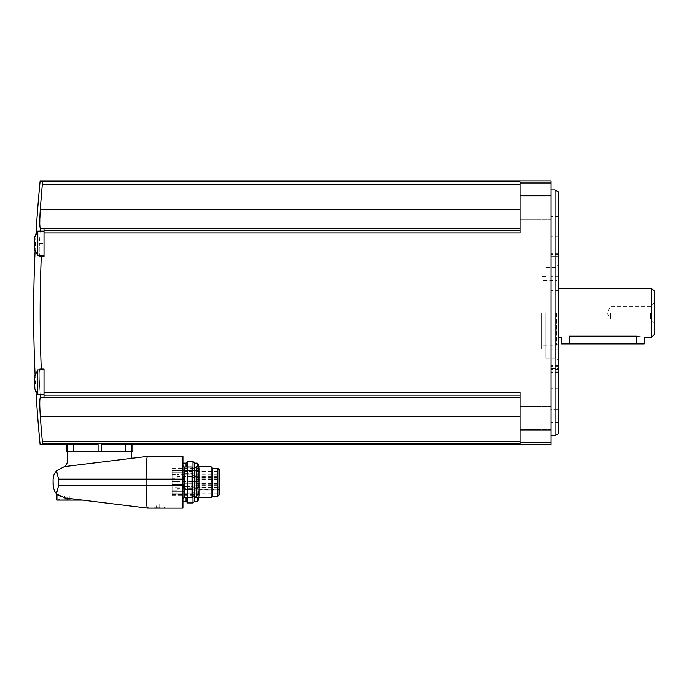 <?xml version="1.0" encoding="UTF-8"?>
<svg xmlns="http://www.w3.org/2000/svg" width="689" height="689" viewBox="0 0 689 689"><rect width="100%" height="100%" fill="white"/><g stroke="black" fill="none" stroke-linecap="round" stroke-linejoin="round"><path stroke-width="0.52" stroke-dasharray="3.44 2.58" d="M551.071 444.749L551.071 180.871M551.071 417.99L551.071 429.635L551.071 417.99M551.071 207.63L551.071 195.986L551.071 207.63M551.071 312.806L551.071 435.689L551.071 312.806M41.271 256.541L39.884 256.541C39.247 255.783 39.092 251.468 39.428 243.605C39.092 251.468 39.247 255.774 39.884 256.541L41.271 256.541C39.764 294.057 39.764 331.564 41.271 369.08L44.018 369.08L44.018 397.364L44.018 369.08L39.884 369.08C39.247 369.838 39.092 374.144 39.428 382.007A1345.135 1345.135 0 0 0 40.306 397.364C39.592 399.112 39.592 405.382 40.298 416.19L520.023 416.19L520.023 397.372L520.023 443.759L520.023 392.652L520.023 395.167L520.023 392.652L44.018 392.652M39.884 256.541L44.018 256.541L44.018 243.605L39.428 243.605A1345.135 1345.135 0 0 1 40.306 228.248A1345.884 117.302 0 0 1 40.298 228.24L44.018 228.248L44.018 256.541L44.018 230.453L520.023 230.453L520.023 209.43L520.023 232.96L520.023 181.862L520.023 184.221L520.023 181.862L42.417 181.862C39.376 180.544 39.376 180.544 42.417 181.862L42.348 184.221L520.023 184.221L520.023 209.43L520.023 184.221M44.018 232.96L520.023 232.96L520.023 230.453M40.134 231.125A1345.135 1345.135 0 0 0 39.428 243.605L44.018 243.605L44.018 230.453M42.348 184.221A1345.884 1340.76 0 0 0 40.298 209.43L39.902 226.397M520.023 395.167L520.023 397.372L520.023 395.167L44.018 395.167M132.133 458.306A3.1 3.1 0 0 1 131.72 456.755L131.72 451.209L73.878 451.209L98.096 451.209L98.096 444.577L67.574 444.646L66.437 444.749L66.437 451.209L67.565 451.209L67.565 460.131A9.052 9.052 0 0 1 64.887 466.565L132.133 458.306L64.887 466.565M131.711 444.646L131.711 451.209L132.848 451.209L132.848 444.749L101.188 444.577L101.188 451.209L125.407 451.209L67.565 451.209L67.574 444.646M42.417 443.759C39.376 445.077 39.376 445.077 42.417 443.759L520.023 443.759L520.023 416.19M520.023 441.399L42.348 441.399A1345.884 1340.76 180 0 1 40.298 416.19M41.271 369.08L44.018 369.08L44.018 397.364L40.306 397.364A1345.884 117.302 180 0 1 40.306 397.364L520.023 397.372M177.254 478.338L177.254 474.411L172.078 474.411L172.078 478.338L177.254 478.338L177.254 474.411L172.078 474.411L172.078 470.294L172.078 476.822L177.254 476.822M197.95 481.689L197.95 488.303L197.95 476.211L197.95 481.689L177.254 481.689L177.254 483.032L177.254 481.482L177.254 483.032L172.078 483.032L172.078 484.393L172.078 483.032L177.254 483.032L172.078 483.032L177.254 483.032L177.254 481.482L172.078 481.482L172.078 476.822M177.254 481.689L172.078 481.482L172.078 480.121L172.078 484.393L172.078 478.338M197.95 487.752L177.254 487.752L177.254 486.176L177.254 490.103L172.078 490.103L172.078 483.032L172.078 494.22L172.078 490.103L177.254 490.103L177.254 487.691L172.078 487.691M177.254 486.176L172.078 486.176M177.254 481.482L172.078 481.482L177.254 481.482M172.078 476.4L172.078 480.026L172.078 476.4M172.078 488.113L172.078 484.488L172.078 488.113M172.078 470.57L172.078 495.994L172.078 468.52L172.078 470.57L199.242 470.725L199.242 469.924L199.242 495.994L199.242 470.57M172.078 493.789L199.242 493.815L172.078 493.789M59.047 495.959L64.439 497.897L56.464 493.78L53.949 489.733L53.079 485.056M147.368 508.077C146.576 506.053 146.137 498.483 146.068 485.357L182.947 485.357L182.947 508.129L147.756 508.129L165.61 508.129L147.756 508.129L64.439 497.897M82.447 500.111L67.307 498.25L82.447 500.111L67.307 500.111L67.307 498.25L64.714 497.932M53.079 479.458L53.949 474.781L56.464 470.733L58.625 479.156L58.625 485.357L56.464 493.78M58.625 485.357L146.068 485.357L146.068 479.156C146.137 466.031 146.576 458.461 147.368 456.437L147.756 456.385M56.464 470.733L64.439 466.617L147.368 456.437M182.947 485.357L182.947 456.385M182.947 482.257L182.947 463.146L182.947 482.257M56.954 500.111L67.307 500.111M58.246 500.111L76.358 500.111L58.246 500.111L59.547 498.81L75.067 498.81L59.547 498.81L59.547 499.852L75.067 499.852L59.547 499.852M149.013 506.837L164.318 506.837L149.013 506.837M148.798 507.871L164.318 507.871L148.798 507.871L148.798 506.837L147.532 508.094M153.449 507.871L159.659 507.871L153.957 507.578M153.966 507.802L159.142 507.802L153.966 507.802L153.966 503.986L153.966 507.802M64.198 499.852L70.407 499.852L64.706 499.551M64.714 499.783L69.89 499.783L64.714 499.783L64.714 495.968L64.714 499.783M159.142 503.986L159.142 507.802L159.142 503.986L156.558 503.986L156.558 507.802L156.558 503.986L153.966 503.986L159.142 503.986M69.89 495.968L69.89 499.783L69.89 495.968L67.307 495.968L67.307 499.783L67.307 495.968L64.714 495.968L69.89 495.968M191.998 497.518L191.998 466.996M191.998 482.257L191.998 467.547L191.998 482.257M194.582 496.192L194.582 468.322L194.582 496.192M196.176 497.777L196.176 466.737M211.11 497.777L211.11 466.737M212.694 496.192L212.694 468.322M219.162 494.9L219.162 469.614M219.162 490.801L219.162 471.388L219.162 490.801L195.874 490.801L195.874 489.483L219.162 489.483M195.874 489.483L195.874 487.657L195.874 488.975L219.162 488.975M195.874 488.975L195.874 490.801M195.874 483.049L195.874 484.091L195.874 483.049M219.162 483.049L219.162 484.091L219.162 483.049M195.874 477.227L195.874 476.194L195.874 477.227M219.162 477.227L219.162 476.194L219.162 477.227M195.874 488.277L195.874 489.319L195.874 488.277M219.162 488.277L219.162 489.319L219.162 488.277M195.874 482.257L195.874 481.223L195.874 482.257M219.162 482.257L219.162 481.223L219.162 482.257M195.874 475.186L195.874 476.22L195.874 475.186M219.162 475.186L219.162 476.22L219.162 475.186M195.874 478.476L195.874 477.434L195.874 478.476M219.162 478.476L219.162 477.434L219.162 478.476M195.874 484.608L195.874 485.642L195.874 484.608M219.162 484.608L219.162 485.642L219.162 484.608M195.874 487.657L219.162 487.657L195.874 487.657M186.047 466.996L186.047 497.518M186.047 501.368L186.047 463.146M187.632 466.996L187.632 497.518M187.632 502.953L187.632 461.561M192.998 468.322L192.998 496.192M192.998 502.953L192.998 461.561M194.582 501.368L194.582 463.146M198.466 466.737L198.466 497.777M198.466 500.076L198.466 464.438M198.466 482.257L198.466 467.323L198.466 482.257M199.242 482.257L199.242 467.771L199.242 482.257M199.242 470.699L172.078 470.699L199.242 470.725M172.078 495.598L199.242 495.598M172.078 468.916L199.242 468.916M172.078 469.924L199.242 469.924M172.078 494.59L199.242 494.59M184.755 488.113L184.755 485.779L184.755 488.113M184.755 476.4L184.755 478.734L184.755 476.4M184.755 482.257L184.755 480.896L184.755 482.257M184.755 492.084L184.755 493.445L184.755 492.084M184.755 472.43L184.755 471.069L184.755 472.43M98.096 451.209L101.188 451.209M40.134 394.496A1345.135 1345.135 0 0 1 39.428 382.007C39.092 374.153 39.247 369.847 39.884 369.08M44.018 243.415L44.018 255.705L44.018 243.415M44.018 382.206L44.018 394.496L44.018 382.206M37.809 382.206L37.809 394.496L37.809 369.915L37.809 394.496L36 391.955A1349.114 1349.114 0 0 1 35.079 374.42L37.809 369.915L37.809 382.206M34.45 376.633L34.45 387.778M37.809 243.415L37.809 255.705L37.809 231.125L37.809 255.705L35.079 251.201A1349.114 1349.114 0 0 1 36 233.657L37.809 231.125L37.809 243.415M34.45 237.843L34.45 248.987M520.023 207.63L520.023 195.986L520.023 207.63M520.023 417.99L520.023 429.635L520.023 417.99M555.024 189.931L555.024 435.689M558.831 192.128L558.831 433.493M551.071 368.606L551.071 253.225L551.071 372.387L551.071 349.245L551.071 368.606L558.831 368.606L558.831 372.387L558.831 253.225L558.831 372.387L558.831 349.245L558.831 368.606L551.071 368.606M551.071 335.138L551.071 290.482L551.071 349.245L551.071 335.138L558.831 335.138L558.831 349.245L558.831 335.138L551.071 335.138M551.071 256.256L551.071 202.859L551.071 260.046L551.071 254.603L551.071 260.046L551.071 256.256L558.831 256.256L558.831 260.046L558.831 202.859L558.831 256.256L551.071 256.256M551.071 409.214L551.071 365.575L551.071 409.214L558.831 409.214L558.831 365.575L558.831 422.753L558.831 409.214L551.071 409.214M558.831 312.806L558.831 361.191L558.831 312.806M555.722 312.806L555.722 358.082L555.722 312.806M545.895 312.806L545.895 358.082L545.895 312.806M541.244 312.806L541.244 349.03L541.244 312.806M610.575 312.806L610.575 319.171L610.575 312.806M650.562 312.806L650.562 319.171L650.562 312.806M654.033 312.806L654.033 322.641L654.033 312.806M654.55 291.344L654.55 334.277M651.441 288.235L651.441 337.386M636.438 343.854L636.438 336.129C646.454 337.498 646.454 337.498 636.438 336.129L569.183 336.129L569.183 343.854L644.198 343.854M556.591 312.806L556.591 345.146L556.591 312.806M561.414 343.854L569.183 343.854M551.071 195.461L520.023 195.461M551.071 430.16L520.023 430.16M40.298 228.24L520.023 228.24M40.298 209.43L520.023 209.43M551.071 182.998L520.023 182.998M551.071 442.614L520.023 442.614M182.947 479.156L58.625 479.156M184.239 497.518L184.239 466.996M192.774 496.192L192.774 468.322M217.87 496.192L217.87 468.322M195.874 487.838L219.162 487.838M197.175 466.737L197.175 497.777M197.175 501.368L197.175 463.146M172.078 493.944L199.242 493.944M197.95 476.624L177.254 476.624M197.95 487.89L177.254 487.89M197.95 476.762L177.254 476.762M197.95 482.825L177.254 482.825M192.446 489.25L192.446 486.494L192.446 489.25M183.463 488.113L183.463 484.488L183.463 488.113M192.446 477.546L192.446 474.79L192.446 477.546M183.463 476.4L183.463 480.026L183.463 476.4M183.98 482.257L183.98 480.121L183.98 482.257M193.032 482.257L193.032 481.223L193.032 482.257M183.98 492.084L183.98 494.22L183.98 492.084M193.032 492.084L193.032 493.126L193.032 492.084M183.98 472.43L183.98 470.294L183.98 472.43M193.032 472.43L193.032 471.388L193.032 472.43M73.732 444.586L73.732 451.209M125.553 444.586L125.553 451.209M44.018 382.007L39.428 382.007L44.018 382.007M558.831 259.942L551.071 259.942L558.831 259.942M558.831 365.678L551.071 365.678L558.831 365.678M558.831 257.014L551.071 257.014L558.831 257.014M558.831 276.375L551.071 276.375L558.831 276.375M558.831 290.482L551.071 290.482L558.831 290.482M558.831 349.245L551.071 349.245L558.831 349.245M558.831 216.406L551.071 216.406L558.831 216.406M558.831 236.895L551.071 236.895L558.831 236.895M558.831 259.055L551.071 259.055L558.831 259.055M558.831 388.725L551.071 388.725L558.831 388.725M558.831 369.364L551.071 369.364L558.831 369.364M558.831 366.565L551.071 366.565L558.831 366.565M164.318 507.871L164.318 506.837L165.61 508.129M159.15 507.578L159.659 507.871M75.067 499.852L75.067 498.81L76.358 500.111M69.899 499.551L70.407 499.852M195.874 493.126L219.162 493.126M195.874 471.388L219.162 471.388M195.874 484.091L219.162 484.091M195.874 482.016L219.162 482.016M195.874 478.261L219.162 478.261M195.874 476.194L219.162 476.194M195.874 489.319L219.162 489.319M195.874 487.244L219.162 487.244M195.874 483.29L219.162 483.29M195.874 481.223L219.162 481.223M195.874 476.22L219.162 476.22M195.874 474.153L219.162 474.153M195.874 490.008L219.162 490.008M195.874 487.941L219.162 487.941M195.874 479.51L219.162 479.51M195.874 477.434L219.162 477.434M195.874 485.642L219.162 485.642M195.874 483.575L219.162 483.575M195.874 487.312L219.162 487.312M199.242 467.771L198.466 467.323M199.242 496.743L198.466 497.191M172.078 495.994L199.242 495.994M172.078 468.52L199.242 468.52M197.95 488.303L177.254 488.303M197.95 476.211L177.254 476.211M194.065 488.113A1.619 1.619 0 0 0 192.446 486.494L184.755 486.494L192.446 486.494A1.619 1.619 0 0 1 194.065 488.113A1.619 1.619 0 0 1 192.446 489.724L184.755 489.724L192.446 489.724A1.619 1.619 0 0 0 194.065 488.113M183.463 491.731L184.755 490.439L183.463 491.731L172.078 491.731L183.463 491.731M183.463 484.488L184.755 485.779L183.463 484.488L172.078 484.488L183.463 484.488M194.065 476.4A1.619 1.619 0 0 0 192.446 474.79L184.755 474.79L192.446 474.79A1.619 1.619 0 0 1 194.065 476.4A1.619 1.619 0 0 1 192.446 478.02L184.755 478.02L192.446 478.02A1.619 1.619 0 0 0 194.065 476.4M183.463 480.026L184.755 478.734L183.463 480.026L172.078 480.026L183.463 480.026M183.463 472.783L184.755 474.075L183.463 472.783L172.078 472.783L183.463 472.783M183.98 480.121L172.078 480.121L183.98 480.121L184.755 480.896L183.98 480.121M183.98 484.393L172.078 484.393L183.98 484.393L184.755 483.618L183.98 484.393M193.032 483.29A1.033 1.033 0 0 0 194.065 482.257A1.033 1.033 0 0 0 193.032 481.223L184.755 481.223L193.032 481.223A1.033 1.033 0 0 1 194.065 482.257A1.033 1.033 0 0 1 193.032 483.29L184.755 483.29L193.032 483.29M184.755 490.732L183.98 489.957L177.254 489.957M184.755 493.445L183.98 494.22L172.078 494.22M184.755 493.126L193.032 493.126A1.033 1.033 0 0 0 194.065 492.084A1.033 1.033 0 0 0 193.032 491.05L184.755 491.05M184.755 471.069L183.98 470.294L172.078 470.294M184.755 473.782L183.98 474.557L177.254 474.557M184.755 473.464L193.032 473.464A1.033 1.033 0 0 0 194.065 472.43A1.033 1.033 0 0 0 193.032 471.388L184.755 471.388M44.018 369.915L37.809 369.915M44.018 394.496L37.809 394.496M44.018 231.125L37.809 231.125M44.018 255.705L37.809 255.705M551.071 406.355L520.023 406.355L551.071 406.355M551.071 429.635L520.023 429.635L551.071 429.635M551.071 195.986L520.023 195.986L551.071 195.986M551.071 219.266L520.023 219.266L551.071 219.266M558.831 253.225L551.071 253.225L558.831 253.225M558.831 372.387L551.071 372.387L558.831 372.387M558.831 202.859L551.071 202.859M558.831 260.046L551.071 260.046L558.831 260.046M558.831 254.603L551.071 254.603M558.831 365.575L551.071 365.575L558.831 365.575M558.831 371.018L551.071 371.018M558.831 422.753L551.071 422.753M545.895 358.082L555.722 358.082L558.831 361.191M545.895 267.539L555.722 267.539L558.831 264.43M545.895 276.59L541.244 276.59M545.895 349.03L541.244 349.03M654.55 301.558L654.033 302.979L650.562 306.45L610.575 306.45L606.897 312.806L610.575 319.171L650.562 319.171L654.033 322.641L654.55 324.063M558.831 281.767L556.591 280.475L541.244 280.475M558.831 343.854L556.591 345.146L541.244 345.146"/><path stroke-width="1.03" d="M66.437 451.209L66.437 444.749L67.574 444.646L67.574 451.209L66.402 451.209L66.402 444.749L40.134 444.749A1349.114 1349.114 0 0 1 36 391.955L34.45 387.778L34.45 376.633L35.079 374.42A1349.114 1349.114 0 0 1 35.079 251.201L34.45 248.987L34.45 237.843L36 233.657A1349.114 1349.114 0 0 1 40.143 180.871L551.071 180.871L551.071 444.749L132.882 444.749L132.882 451.209L67.565 451.209L67.565 460.131A9.052 9.052 0 0 1 64.887 466.565M39.902 226.397L40.238 228.137M551.071 182.998L520.023 182.998L520.023 181.862L42.417 181.862C39.376 180.544 39.376 180.544 42.417 181.862L42.348 184.221A1345.884 1340.76 0 0 0 40.298 209.43L520.023 209.43M39.884 369.08L41.271 369.08C39.764 331.564 39.764 294.057 41.271 256.541L44.018 256.541L44.018 228.248L40.306 228.248C39.592 226.509 39.592 220.239 40.298 209.43M40.134 231.125A1345.135 1345.135 0 0 1 40.306 228.248A1345.884 117.302 0 0 0 40.306 228.248L520.023 228.24M41.271 369.08L44.018 369.08L44.018 395.167L520.023 395.167M44.018 392.652L520.023 392.652L520.023 443.759L42.417 443.759C39.376 445.077 39.376 445.077 42.417 443.759L42.348 441.399L42.417 443.759M520.023 182.998L520.023 232.96L44.018 232.96M520.023 441.399L42.348 441.399A1345.884 1340.76 180 0 1 40.298 416.19C39.592 405.382 39.592 399.112 40.298 397.372A1345.884 117.302 180 0 0 40.298 397.372L44.018 397.364L44.018 395.167M101.188 451.209L101.188 444.577L132.848 444.749L132.848 451.209M67.574 444.646L98.096 444.577L98.096 451.209M53.079 485.056L53.079 479.458L53.242 487.097L54.844 491.584L56.464 493.78L64.439 497.897C54.689 493.849 54.689 493.849 64.439 497.897L147.756 508.129L182.947 508.129L182.947 456.385L147.756 456.385L182.947 456.385M82.447 500.111L56.954 500.111L56.954 494.297L59.047 495.959M64.714 497.932L67.307 498.25L67.307 500.111M147.756 456.385L147.368 456.437C146.576 458.461 146.137 466.031 146.068 479.156L58.625 479.156L58.625 485.357L56.464 493.78M182.947 479.156L146.068 479.156L146.068 485.357C146.137 498.483 146.576 506.053 147.368 508.077M58.625 479.156L56.464 470.733L64.439 466.617L147.368 456.437M53.079 479.458L53.949 474.781L56.464 470.733M131.711 444.646L131.72 456.755A3.1 3.1 0 0 0 132.133 458.306M184.239 497.518L184.239 466.996L191.998 466.996L191.998 497.518L184.239 497.518L182.947 498.81M182.947 463.146L186.047 463.146L187.632 461.561L192.998 461.561L194.582 463.146L194.582 501.368L192.998 502.953L192.998 496.192M196.176 482.257L196.176 497.777L211.11 497.777L211.11 466.737L196.176 466.737L196.176 482.257M211.11 466.737L212.694 468.322L212.694 496.192L211.11 497.777M219.162 482.257L219.162 494.9L217.87 496.192L217.87 468.322L219.162 469.614L219.162 482.257M186.047 497.518L186.047 501.368L187.632 502.953L192.998 502.953M186.047 463.146L186.047 466.996M187.632 497.518L187.632 502.953M187.632 461.561L187.632 466.996M192.998 461.561L192.998 468.322M198.466 497.777L198.466 500.076L197.175 501.368L197.175 497.777M194.582 463.146L197.175 463.146L198.466 464.438L198.466 466.737M520.023 397.372L40.298 397.372A1345.135 1345.135 0 0 1 40.134 394.496M41.271 256.541L39.884 256.541M44.018 394.496L37.809 394.496L37.809 369.915L34.45 376.633M44.018 255.705L37.809 255.705L37.809 231.125L34.45 237.843M555.024 189.931L558.831 192.128L558.831 433.493L555.024 435.689L555.024 189.931L551.071 189.931M651.441 288.235L651.441 337.386L654.55 334.277L654.55 291.344L651.441 288.235L558.831 288.235M651.441 337.386L644.198 337.386L644.198 343.854L636.438 343.854L636.438 336.129C646.454 337.498 646.454 337.498 636.438 336.129L569.183 336.129C559.167 337.498 559.167 337.498 569.183 336.129C559.167 337.498 559.167 337.498 569.183 336.129L569.183 343.854L561.414 343.854L561.414 337.386L558.831 337.386M636.438 343.854L569.183 343.854M42.348 184.221L520.023 184.221M44.018 230.453L520.023 230.453M551.071 430.16L520.023 430.16M551.071 195.461L520.023 195.461M40.298 416.19L520.023 416.19M551.071 442.614L520.023 442.614M182.947 485.357L58.625 485.357M191.998 467.547L192.774 468.322L192.774 496.192L191.998 496.967M197.175 463.146L197.175 466.737M125.553 444.586L125.553 451.209M73.732 444.586L73.732 451.209M184.239 466.996L182.947 465.704M192.774 496.192L194.582 496.192L196.176 497.777M192.774 468.322L194.582 468.322L196.176 466.737M212.694 496.192L217.87 496.192M212.694 468.322L217.87 468.322M182.947 501.368L186.047 501.368M194.582 501.368L197.175 501.368M44.018 369.915L37.809 369.915M37.809 394.496L34.45 387.778M44.018 231.125L37.809 231.125M37.809 255.705L34.45 248.987M555.024 435.689L551.071 435.689"/></g></svg>
